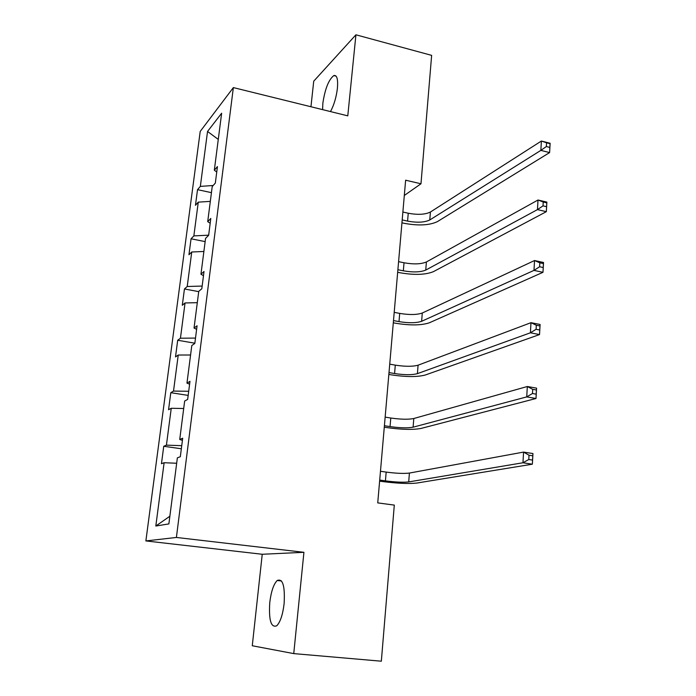<?xml version="1.0" encoding="UTF-8"?>
<svg xmlns="http://www.w3.org/2000/svg" width="696" height="696" viewBox="0 0 696 696"><rect width="100%" height="100%" fill="white"/><g stroke="black" fill="none" stroke-linecap="round" stroke-linejoin="round"><path stroke-width="1.04" d="M284.125 603.597C285.082 585.91 282.776 578.211 277.199 580.508C273.606 584.153 271.135 591.504 269.77 602.545C268.691 620.284 271.022 628.027 276.773 625.774C280.331 622.059 282.776 614.664 284.125 603.597M330.487 111.578C333.993 105.113 336.298 97.336 337.412 88.253C338.143 79.083 336.942 74.855 333.819 75.568C328.669 79.648 325.015 88.871 322.848 103.252L322.605 109.629M293.747 653.605L303.926 552.311L262.235 554.268L252.274 645.758L293.747 653.605L381.338 661.2L394.301 505.105L377.737 502.886L405.629 180.212L420.984 183.77L431.642 55.367L355.926 34.8L313.731 81.18L310.947 106.749M262.235 554.268L145.873 540.931L200.213 131.422L233.36 87.592L176.401 537.451L145.873 540.931M176.671 463.249L164.117 462.727L161.455 463.71L163.743 446.275L181.343 448.772M169.859 516.241L155.817 526.019L164.117 462.727M181.743 445.666L166.422 445.144L163.743 446.275M166.422 445.144L171.251 408.274L168.554 409.735L170.798 392.683L188.172 395.406M188.694 391.274L173.513 391.082L170.798 392.683M173.513 391.082L178.237 355.03L175.505 356.935L177.697 340.257L194.845 343.206M195.506 338.082L180.438 338.212L177.697 340.257M180.438 338.212L185.058 302.951L182.3 305.283L184.449 288.97L198.717 291.633M202.153 286.056L187.215 286.5L184.449 288.97M187.215 286.5L191.739 251.995L188.955 254.745L191.052 238.78L205.146 241.616M208.669 235.17L193.853 235.9L191.052 238.78M193.853 235.9L198.273 202.136L195.463 205.285L197.525 189.651L211.436 192.653M213.176 185.501L200.344 186.389L197.525 189.651M200.344 186.389L207.538 131.466L221.641 113.222L214.325 170.207L217.439 166.596L215.325 183.091L212.219 186.563L207.713 221.632L210.801 218.457L208.643 235.326L205.564 238.363L200.953 274.233L204.015 271.501L201.814 288.762L198.751 291.346L194.036 328.051L197.072 325.78L194.819 343.441L191.791 345.555L186.963 383.113L189.973 381.338L187.659 399.417L184.657 401.035L179.725 439.481L182.691 438.21L180.325 456.733L177.367 457.829L168.876 523.914L155.817 526.019M182.422 440.368L179.725 439.481M183.701 408.517L171.251 408.274M189.599 384.201L186.963 383.113M190.573 355.004L178.237 355.03M196.62 329.33L194.036 328.051M197.299 302.673L185.058 302.951M203.484 275.703L200.953 274.233M203.876 251.474L191.739 251.995M210.183 223.277L207.713 221.632M210.314 201.379L198.273 202.136M216.743 172.008L214.325 170.207M303.926 552.311L176.401 537.451M233.36 87.592L347.782 115.849L355.926 34.8M404.315 195.463L420.984 183.77M218.274 139.417L207.538 131.466M402.201 219.919L407.578 221.093C417.139 222.85 424.534 222.476 429.78 219.962L540.853 150.388L541.384 141.036L550.127 143.254L549.614 152.581L437.358 221.641C429.449 225.365 418.392 225.922 404.167 223.312L401.949 222.824M402.88 212.036L408.248 213.228C417.791 214.994 425.178 214.594 430.415 212.028L541.384 141.036L546.551 142.793L546.343 146.543L549.857 147.43L550.066 143.689L546.551 142.793M549.857 147.43L549.614 152.581L540.853 150.388L546.343 146.543M550.066 143.689L550.127 143.254M397.894 269.7L403.341 270.814C413.006 272.484 420.48 272.24 425.743 270.083L537.46 209.609L538.008 200.013L546.873 202.101L546.343 211.671L433.408 271.657C425.474 274.868 414.311 275.225 399.922 272.736L397.668 272.275M398.59 261.652L404.019 262.775C413.676 264.463 421.132 264.193 426.396 261.974L538.008 200.013L543.228 202.023L543.01 205.868L546.577 206.703L546.786 202.858L543.228 202.023M546.577 206.703L546.343 211.671L537.46 209.609L543.01 205.868M546.786 202.858L546.873 202.101M393.501 320.578L399.008 321.613C408.787 323.205 416.33 323.092 421.628 321.3L533.98 270.387L534.537 260.539L543.533 262.488L542.984 272.31L429.38 322.779C421.402 325.441 410.135 325.589 395.58 323.231L393.301 322.805M394.206 312.347L399.704 313.4C409.474 315.001 417 314.87 422.289 313.017L534.537 260.539L539.818 262.81L539.6 266.759L543.211 267.542L543.428 263.593L539.818 262.81M543.211 267.542L542.984 272.31L533.98 270.387L539.6 266.759M543.428 263.593L543.533 262.488M389.003 372.569L394.58 373.535C404.48 375.031 412.093 375.066 417.409 373.648L530.404 332.801L530.978 322.683L540.096 324.475L539.539 334.567L425.265 375.022C417.243 377.119 405.872 377.049 391.143 374.831L388.838 374.431M389.734 364.156L395.293 365.139C405.176 366.644 412.78 366.661 418.096 365.183L530.978 322.683L536.312 325.232L536.085 329.286L539.748 330L539.974 325.945L536.312 325.232M539.748 330L539.539 334.567L530.404 332.801L536.085 329.286M539.974 325.945L540.096 324.475M384.41 425.717L390.056 426.605C400.078 428.005 407.76 428.197 413.102 427.179L526.733 396.903L527.324 386.506L536.572 388.142L536.007 398.504L421.054 428.431C412.998 429.937 401.514 429.65 386.611 427.561L384.279 427.196M385.149 417.121L390.787 418.018C400.792 419.436 408.456 419.601 413.798 418.514L527.324 386.506L532.718 389.342L532.483 393.51L536.198 394.162L536.433 389.995L532.718 389.342M536.198 394.162L536.007 398.504L526.733 396.903L532.483 393.51M536.433 389.995L536.572 388.142M379.712 480.066L385.427 480.866C395.572 482.171 403.323 482.519 408.7 481.919L522.957 462.762L523.566 452.087L532.953 453.548L532.37 464.197L416.756 483.059C408.656 483.938 397.059 483.415 381.982 481.484L379.616 481.145M380.468 471.27L386.176 472.088C396.302 473.41 404.045 473.732 409.413 473.062L523.566 452.087L529.021 455.219L528.777 459.508L532.553 460.082L532.788 455.802L529.021 455.219M532.553 460.082L532.37 464.197L522.957 462.762L528.777 459.508M532.788 455.802L532.953 453.548M408.248 213.228L407.578 221.093M430.415 212.028L429.78 219.962M404.019 262.775L403.341 270.814M426.396 261.974L425.743 270.083M399.704 313.4L399.008 321.613M422.289 313.017L421.628 321.3M395.293 365.139L394.58 373.535M418.096 365.183L417.409 373.648M390.787 418.018L390.056 426.605M413.798 418.514L413.102 427.179M386.176 472.088L385.427 480.866M409.413 473.062L408.7 481.919M281.515 580.969L277.199 580.508M336.125 76.168L333.819 75.568"/></g></svg>
